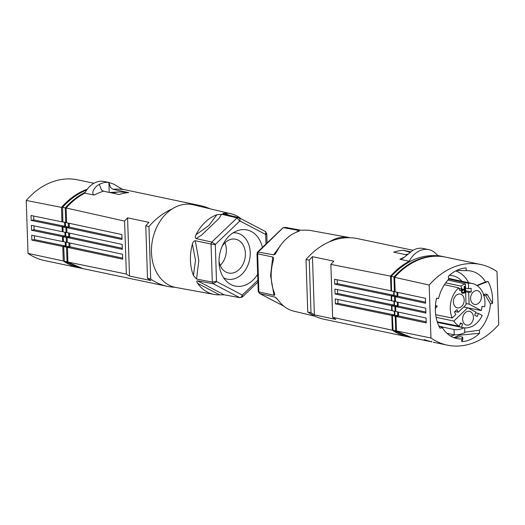 <?xml version="1.0" encoding="UTF-8"?>
<svg xmlns="http://www.w3.org/2000/svg" width="525" height="525" viewBox="0 0 525 525"><rect width="100%" height="100%" fill="white"/><g stroke="black" fill="none" stroke-linecap="round" stroke-linejoin="round"><path stroke-width="0.79" d="M462.21 289.537L464.271 289.045L464.179 286.42L464.894 286.283L465.111 292.845L462.335 293.317L461.672 292.871L461.344 290.784L462.21 289.537M475.578 312.802L478.433 313.425L477.245 316.503L474.672 315.158L475.86 312.08L467.683 307.794L463.772 306.948M437.404 322.304L461.527 327.246A22.549 17.095 101.9 0 0 463.043 327.652A22.549 17.095 101.9 0 0 482.232 315.42L478.433 313.425M456.625 271.267A35.182 26.677 101.9 0 0 456.094 270.736M468.254 325.087A7.022 5.322 -78.1 0 1 466.535 325.067A7.022 5.322 -78.1 0 1 462.663 318.163A7.022 5.322 -78.1 0 1 467.801 311.338A7.022 5.322 -78.1 0 1 469.416 311.332A7.022 5.322 -78.1 0 1 473.399 318.189A7.022 5.322 -78.1 0 1 468.254 325.087M435.704 314.705L452.196 318.019L455.818 314.554L454.447 311.988L456.894 309.645L458.266 312.211L466.056 304.756L465.367 283.874L447.923 280.074M464.297 289.866L462.558 290.299L461.954 291.736L461.527 291.651L462.63 292.432L464.369 292.169L464.297 289.866L463.87 289.78L461.81 290.437L461.527 291.651M461.941 291.244L461.514 291.152M461.954 291.736L462.098 292.123L461.672 292.031M467.683 307.794L453.823 321.057L436.124 317.336M453.823 321.057A22.549 17.095 101.9 0 0 459.283 326.261L437.233 321.772M465.504 288.113L468.576 288.737L471.128 288.225L471.253 291.913L465.59 290.699M462.053 290.811L461.626 290.719M462.558 290.299L462.131 290.207M462.243 290.522L461.81 290.437M466.016 303.535L469.087 304.159L481.34 310.577L467.762 307.84M481.34 310.577L482.121 306.338L484.733 306.771A22.549 17.095 -78.1 0 0 472.31 283.52L448.468 278.375M458.266 312.211L454.913 311.535M442.765 328.296L442.713 327.029L454.027 329.543L454.217 334.819L456.461 334.871L460.235 334.346L464.71 332.738L464.671 327.882M446.952 333.322L454.217 334.819M454.027 329.543A26.283 19.832 103.3 0 0 459.368 329.392A26.283 19.832 103.3 0 0 463.949 327.803M396.952 292.208L397.103 296.067L394.19 295.457L391.663 295.956L391.768 300.884L395.463 301.363M397.34 302.072L397.458 305.924L394.898 306.429L395.069 311.345L395.791 311.2M398.127 303.319L397.392 303.463M445.233 257.04L444.747 256.935C426.215 253.68 409.283 260.348 393.947 276.938L394.419 291.631L395.135 291.487M397.103 296.067L394.577 296.566L394.734 301.507M448.494 279.024L468.392 283.277L468.576 288.737M468.392 283.277A22.549 17.095 -78.1 0 1 472.31 283.52M444.38 284.721L458.673 287.825L459.887 290.712L462.079 288.967L458.87 288.291M462.079 288.967L460.865 286.079L445.659 282.863M465.367 283.874A22.549 17.095 101.9 0 0 460.865 286.079M471.253 291.913L468.694 292.425L465.629 291.762M468.694 292.425L469.087 304.159M458.673 287.825A22.549 17.095 101.9 0 0 452.196 318.019M391.663 295.956L394.577 296.566M397.622 311.909L397.727 315.761L395.233 316.253L395.738 330.875L412 337.726M461.527 327.246L462.643 323.964L460.235 323.466M462.643 323.964L460.399 322.973L459.283 326.261M397.727 315.761L394.872 315.158L394.721 311.272M454.007 298.449A7.022 5.322 -78.1 0 1 458.568 294.085A7.022 5.322 -78.1 0 1 460.189 294.072A7.022 5.322 -78.1 0 1 464.172 300.93A7.022 5.322 -78.1 0 1 459.027 307.827A7.022 5.322 -78.1 0 1 457.301 307.814A7.022 5.322 -78.1 0 1 454.007 298.449M462.098 292.123L462.63 292.432M462.302 292.333L461.875 292.241M394.19 295.457L394.085 291.559M393.947 276.938L391.263 276.367L391.565 291.034L394.419 291.631M394.872 315.158L392.378 315.656L395.233 316.253M411.515 337.627L408.942 337.083L393.048 330.31L395.738 330.875M397.458 305.924L394.492 305.301L394.354 301.429M393.048 330.31L392.378 315.656M391.263 276.367C406.75 259.809 423.714 253.155 442.168 256.397L444.747 256.935M394.492 305.301L391.932 305.806L392.155 310.734L395.069 311.345M391.932 305.806L394.898 306.429M468.589 282.713C465.524 276.688 461.226 272.764 455.687 270.946M461.974 281.288A26.132 19.852 101.1 0 0 452.74 275.756A26.132 19.852 101.1 0 0 449.295 275.481M439.058 325.9A26.132 19.766 102.6 0 0 442.004 326.891A26.132 19.766 102.6 0 0 442.713 327.029M470.308 309.173L470.525 308.398M464.467 286.368L464.684 292.76L462.105 293.219M462.945 290.135L462.512 290.049M462.853 293.298L462.427 293.206M471.437 301.908A7.022 5.322 -78.1 0 1 475.768 290.673A7.022 5.322 -78.1 0 1 477.389 290.666A7.022 5.322 -78.1 0 1 481.373 297.524A7.022 5.322 -78.1 0 1 476.227 304.421A7.022 5.322 -78.1 0 1 474.502 304.402A7.022 5.322 -78.1 0 1 471.437 301.908M465.111 292.845L464.684 292.76M438.716 325.717L442.391 327.698A34.479 26.138 101.9 0 0 457.406 338.651A34.479 26.138 101.9 0 0 461.731 338.966L462.702 337.116L460.189 336.63A34.683 26.289 -78.1 0 1 453.817 337.647M436.544 298.239L438.572 298.607L436.557 298.18A37.19 28.199 101.9 0 0 435.422 306.134L435.415 306.173A37.19 28.199 101.9 0 0 439.937 328.191L442.391 327.698M464.71 332.227L479.437 330.173A34.479 26.138 101.9 0 0 488.48 314.311A34.479 26.138 101.9 0 0 490.422 303.857L492.522 303.443A37.19 28.199 101.9 0 0 488.001 281.426L485.546 281.912A34.479 26.138 101.9 0 0 471.575 271.176A34.479 26.138 101.9 0 0 466.213 270.651L466.121 267.98A37.19 28.199 101.9 0 0 448.402 276.314L448.508 279.438A34.479 26.138 101.9 0 0 439.458 295.306A34.479 26.138 101.9 0 0 438.572 298.607M450.502 336.007A34.873 26.44 101.9 0 0 454.604 334.852M461.731 338.966L461.816 341.637A37.19 28.199 101.9 0 0 479.542 333.296L479.437 330.173M430.946 337.995L429.188 285.062A75.442 57.199 -78.1 0 1 480.585 264.462A75.442 57.199 -78.1 0 1 496.991 271.615L498.75 324.548A75.442 57.199 -78.1 0 1 447.352 345.155A75.442 57.199 -78.1 0 1 430.946 337.995L396.447 330.934L395.962 316.444L398.547 315.932L398.416 312.08M466.213 270.651L456.612 270.473M476.864 285.449L485.546 281.912M477.225 285.698L488.001 281.426M492.522 303.443L487.239 294.466L485.678 295.588L490.422 303.857M453.81 337.641A37.387 28.343 101.9 0 0 459.099 335.232L459.073 334.589M459.099 335.232L479.542 333.296M461.816 341.637L462.873 339.472L462.702 337.116M487.239 294.466L485.113 293.974L483.643 294.742M483.164 294.991L485.678 295.588M435.619 306.134L437.279 306.049L435.337 308.51M437.279 306.049L435.455 305.622M425.27 339.918L430.303 341.565A75.442 57.199 101.9 0 1 429.883 341.473L412.473 337.824A75.442 57.199 -78.1 0 1 396.447 330.934M395.962 316.444L426.241 322.934L426.077 318.012L395.798 311.522L395.64 306.593L398.219 306.082L398.094 302.229M395.64 306.593L425.913 313.084L425.749 308.162L395.476 301.672L395.312 296.743L397.891 296.231L397.766 292.379M395.312 296.743L425.591 303.233L425.427 298.312L395.148 291.821L394.669 277.331A75.442 57.199 -78.1 0 1 445.705 257.138L480.585 264.462M398.547 315.932L426.208 321.858M398.219 306.082L425.88 312.014M397.891 296.231L425.552 302.164M429.188 285.062L394.669 277.331M431.583 341.834L424.016 339.649A75.442 57.199 -78.1 0 0 425.276 340.115M426.556 340.784L427.068 340.883M431.734 341.204L431.753 341.86L431.189 341.755M408.509 336.991A75.442 57.199 -78.1 0 1 408.083 336.906L324.417 319.338A75.442 57.199 -78.1 0 1 307.748 312.001L306.009 259.527A75.442 57.199 -78.1 0 1 329.306 241.881A75.442 57.199 101.9 0 1 350.162 237.74A75.442 57.199 -78.1 0 1 357.65 238.645L413.011 250.274M406.888 254.914L393.652 252.138A75.442 57.199 -78.1 0 1 403.193 250.241L410.629 251.803M390.534 276.124L391.02 290.843L334.582 279.234L334.747 284.163L391.184 295.772L391.348 300.694L334.911 289.085L335.075 294.007L391.512 305.622L391.676 310.544L335.239 298.935L335.403 303.857L391.84 315.473L392.326 330.192L332.627 317.356L330.868 264.403L390.534 276.124A75.442 57.199 -78.1 0 1 409.218 261.247L399.912 259.291L402.99 258.228L413.05 250.248A23.474 17.797 101.9 0 1 422.592 248.358L428.728 249.624A23.474 17.797 101.9 0 1 437.653 255.609A75.442 57.199 -78.1 0 1 441.315 256.213A75.442 57.199 -78.1 0 1 441.742 256.305M306.009 259.527L309.251 260.164A75.442 57.199 -78.1 0 1 312.454 256.673L314.39 314.882A75.442 57.199 -78.1 0 1 310.997 312.697L307.748 312.001M330.868 264.403A75.442 57.199 -78.1 0 1 333.854 261.168L312.454 256.673M391.676 310.544L392.142 310.452M428.728 249.624A23.474 17.797 101.9 0 0 409.218 261.247M394.295 311.181L394.419 314.961L337.982 303.345L337.851 299.473M309.251 260.164L310.997 312.697M334.747 284.163L337.326 283.651L393.763 295.26L391.184 295.772M391.02 290.843L391.558 290.738M335.075 294.007L337.654 293.501L337.523 289.623M337.654 293.501L394.091 305.11L391.512 305.622M332.627 317.356A75.442 57.199 -78.1 0 0 335.783 319.377L314.39 314.882M394.419 314.961L391.84 315.473M335.403 303.857L337.982 303.345M391.348 300.694L391.762 300.615M409.953 252.315L403.193 250.241M337.326 283.651L337.194 279.772M393.763 295.26L393.638 291.467M394.091 305.11L393.967 301.343M408.083 336.906A75.442 57.199 -78.1 0 1 392.326 330.192M350.162 237.74A42.249 32.032 101.9 0 0 349.079 237.517L310.728 230.534A41.206 31.238 101.9 0 0 305.458 230.167L300.792 230.173L285.272 227.358L282.988 227.752L257.618 251.974L256.974 253.614L258.228 291.382L258.891 291.907A40.74 30.883 101.9 0 0 259.757 293.514L275.192 297.17L278.401 300.32A41.206 31.238 101.9 0 0 293.797 311.168L315.053 316.227M285.272 227.358A40.74 30.883 101.9 0 0 283.664 227.673L299.197 230.567L299.335 231.026M296.271 232.247L299.007 230.527C299.867 230.803 299.414 231.197 297.649 231.715A41.206 31.238 101.9 0 0 276.8 251.646A41.206 31.238 101.9 0 0 276.787 251.672L275.198 254.139L273.787 254.874L257.644 251.948M349.079 237.517A42.249 32.032 101.9 0 0 329.306 241.881M283.198 227.679L258.372 251.869A40.74 30.883 101.9 0 0 257.631 253.798L272.941 257.06L273.617 258.241L273.171 261.05A41.206 31.238 101.9 0 0 274.214 292.484L274.818 294.545L274.306 295.352L258.891 291.907L257.631 253.798C256.64 253.568 256.791 253.542 258.083 253.706M283.677 306.042L259.468 293.409L258.267 291.539M61.891 264.193A75.442 57.199 -78.1 0 1 61.569 264.134L44.415 260.538A75.442 57.199 101.9 0 1 28.009 253.385L26.25 200.452L61.484 207.368L61.963 221.858L31.047 215.493L31.205 220.421L62.127 226.78L62.291 231.702L31.369 225.343L31.533 230.265L62.455 236.631L62.619 241.552L31.697 235.193L31.861 240.115L62.783 246.481L65.362 245.969L65.238 242.084M85.28 192.268C77.956 195.917 71.282 201.127 65.264 207.913L62.573 207.349C69.812 199.316 77.864 193.515 86.743 189.952M65.671 232.404L65.802 236.276L68.775 236.9L66.209 237.412L63.243 236.788L63.466 241.71L66.38 242.32L66.209 237.412M65.888 227.548L62.974 226.938L63.079 231.86L66.045 232.483L65.888 227.548L68.414 227.043L68.263 223.079M62.974 226.938L65.507 226.433L68.414 227.043M65.395 222.541L65.507 226.433M62.573 207.349L62.875 222.009L66.609 222.436M63.689 246.632L66.189 246.14L69.044 246.737L66.55 247.236L63.689 246.632L64.365 261.293L80.253 268.065L83.258 268.695M66.038 242.248L66.189 246.14M63.243 236.788L65.802 236.276M66.55 247.236L67.049 261.857L64.365 261.293M65.264 207.913L65.73 222.607M66.938 232.306L66.045 232.483M68.644 232.936L68.703 234.439L69.595 234.262M68.703 234.439L68.775 236.9M68.933 242.78L69.044 246.737M67.049 261.857L82.832 268.603M67.266 242.143L66.38 242.32M28.009 253.385L63.263 260.971L62.783 246.481M93.955 183.271L77.647 179.845A75.442 57.199 101.9 0 0 26.25 200.452M63.072 231.551L62.291 231.702M62.455 236.631L65.041 236.119L64.91 232.247M63.453 241.388L62.619 241.552M63.263 260.971A75.442 57.199 101.9 0 0 79.295 267.862A75.442 57.199 101.9 0 0 79.774 267.96M87.321 189.157A75.442 57.199 101.9 0 0 61.484 207.368M62.869 221.675L61.963 221.858M62.127 226.78L64.713 226.268L64.582 222.37M33.987 225.881L34.118 229.753L31.533 230.265M65.041 236.119L34.118 229.753M65.362 245.969L34.447 239.603L31.861 240.115M34.315 235.732L34.447 239.603M64.713 226.268L33.79 219.909L31.205 220.421M33.659 216.031L33.79 219.909M60.316 263.872L60.316 263.865A75.442 57.199 -78.1 0 1 59.896 263.773L79.295 267.862M192.406 244.092L195.49 260.236L193.449 275.527A41.206 31.238 -78.1 0 1 192.406 244.092C192.892 242.012 193.85 240.89 195.274 240.732L211.05 244.013A40.74 30.883 -78.1 0 1 211.792 242.084L196.107 238.586C195.011 237.877 194.985 236.585 196.022 234.714A41.206 31.238 -78.1 0 1 216.884 214.751L221.537 214.259L237.083 217.895A40.74 30.883 -78.1 0 1 238.691 217.573L223.322 213.905C222.462 213.524 222.915 213.294 224.693 213.209A41.206 31.238 -78.1 0 1 231.203 213.832L193.285 204.802A42.249 32.032 101.9 0 0 193.095 204.757A75.442 57.199 101.9 0 1 200.583 205.662A75.442 57.199 101.9 0 1 209.948 208.773M109.226 192.531L119.438 191.901L128.684 192.596A75.442 57.199 101.9 0 0 119.142 194.493L103.504 191.205L101.509 189.984L99.35 184.373A23.474 17.797 -78.1 0 1 108.892 182.483L113.859 184.177L122.561 189.44A75.442 57.199 101.9 0 0 113.046 189.315L128.684 192.596M103.504 191.205A75.442 57.199 101.9 0 0 94.126 195.083L84.814 193.128A75.442 57.199 101.9 0 0 66.13 207.998L66.616 222.725L121.879 234.57L122.043 239.492L66.78 227.647L69.359 227.141L122.01 238.422M66.13 207.998L124.589 221.084L126.348 274.037A75.442 57.199 101.9 0 0 129.504 276.058L150.905 280.547A75.442 57.199 101.9 0 1 147.512 278.368L145.766 225.835L148.942 226.544L150.688 279.018A75.442 57.199 101.9 0 0 167.35 286.355A75.442 57.199 101.9 0 0 174.838 287.26A42.249 32.032 101.9 0 1 158.878 276.111A42.249 32.032 101.9 0 1 172.239 208.898A75.442 57.199 101.9 0 0 148.942 226.544M129.504 276.058L127.575 217.849A75.442 57.199 101.9 0 0 124.589 221.084M127.575 217.849L148.969 222.344A75.442 57.199 101.9 0 0 145.766 225.835M147.512 278.368L150.688 279.018M84.814 193.128A23.474 17.797 -78.1 0 1 104.331 181.499L109.679 182.628M94.126 195.083C90.366 192.938 95.347 186.126 99.35 184.373M66.78 227.647L66.944 232.575L122.207 244.42L122.371 249.342L67.108 237.497L69.687 236.985L122.338 248.273M109.22 192.406L108.892 182.483L110.585 187.537L113.046 189.315M69.891 242.983L70.015 246.835L122.666 258.123M126.348 274.037L67.922 262.073L67.436 247.347L70.015 246.835M67.436 247.347L122.699 259.192L122.535 254.271L67.272 242.425L67.108 237.497M69.234 223.282L69.359 227.141M67.922 262.073A75.442 57.199 101.9 0 0 83.685 268.787L167.35 286.355M69.562 233.133L69.687 236.985M223.322 213.905L222.961 213.787M231.203 213.832A41.206 31.238 -78.1 0 1 241.178 218.833M172.239 208.898A42.249 32.032 -78.1 0 1 193.095 204.757M197.649 283.375A41.206 31.238 -78.1 0 1 197.636 283.356L219.542 294.833A41.206 31.238 -78.1 0 1 214.272 294.466A41.206 31.238 -78.1 0 1 197.649 283.375M197.505 280.842L224.208 294.827L239.728 297.642L213.17 283.73A40.74 30.883 -78.1 0 1 212.31 282.122L216.497 281.295A37.721 28.599 -78.1 0 0 216.674 281.623L213.17 283.73L197.505 280.842C196.442 280.98 196.488 281.82 197.636 283.356M215.44 244.328L239.715 221.104L237.083 217.895L211.792 242.084L215.44 244.328A37.721 28.599 -78.1 0 0 215.289 244.716L211.05 244.013L212.31 282.122L196.547 279.051L193.449 275.527M224.208 294.827L219.542 294.833M228.874 215.23L224.693 213.209M242.491 294.906L242.222 297.098L239.728 297.642C240.942 297.662 241.749 296.769 242.163 294.971A37.721 28.599 -78.1 0 0 242.491 294.906L257.854 280.212M265.243 231.486L266.772 233.618L265.702 234.721L266.011 243.948M265.952 231.998L265.525 234.393A37.721 28.599 -78.1 0 1 265.702 234.721M238.691 217.573L239.873 218.794L240.037 221.038L265.525 234.393M262.382 247.419A28.672 21.742 101.9 0 0 251.324 231.505A28.672 21.742 101.9 0 0 237.438 230.692A28.672 21.742 101.9 0 0 219.936 253.037A28.672 21.742 101.9 0 0 226.163 280.954A28.672 21.742 101.9 0 0 226.761 281.544A28.672 21.742 101.9 0 0 230.882 284.511A28.672 21.742 101.9 0 0 257.657 274.293M223.683 277.863A23.546 17.857 101.9 0 0 223.722 277.882A23.546 17.857 101.9 0 0 248.181 264.541A23.546 17.857 101.9 0 0 240.509 234.353A23.546 17.857 101.9 0 0 233.139 232.818M219.023 260.991A17.266 13.092 101.9 0 0 228.565 273.02A17.266 13.092 101.9 0 0 232.673 273.026A17.266 13.092 101.9 0 0 245.319 256.147A17.266 13.092 101.9 0 0 235.666 239.223A17.266 13.092 101.9 0 0 231.551 239.21A17.266 13.092 101.9 0 0 222.088 246.396M220.218 265.427A17.266 13.092 101.9 0 0 224.969 242.812M214.272 294.466L175.921 287.483A42.249 32.032 -78.1 0 1 174.838 287.26M216.884 214.751L208.891 225.481L196.022 234.714M405.53 254.632A74.169 56.234 -78.1 0 1 407.767 254.133M399.912 259.291A75.442 57.199 -78.1 0 1 404.283 257.23M276.918 298.449L274.975 297.111M274.017 295.319L270.578 275.546L272.744 257.001M273.571 254.855L281.433 244.177M119.438 191.901A74.169 56.234 101.9 0 0 112.448 193.082M215.289 244.716L216.497 281.295M216.674 281.623L242.163 294.971M195.274 240.732L198.831 260.479L196.547 279.051M221.537 214.259L218.984 218.492L201.692 235.043L196.107 238.586M463.043 327.652L437.443 322.422M447.352 345.155L433.289 342.202M441.315 256.213L437.509 255.419M283.822 306.167L259.468 293.409M121.485 189.052L200.583 205.662M242.222 297.098L257.919 282.082M266.772 233.618L267.081 242.918M238.987 217.685L265.532 231.591"/></g></svg>
